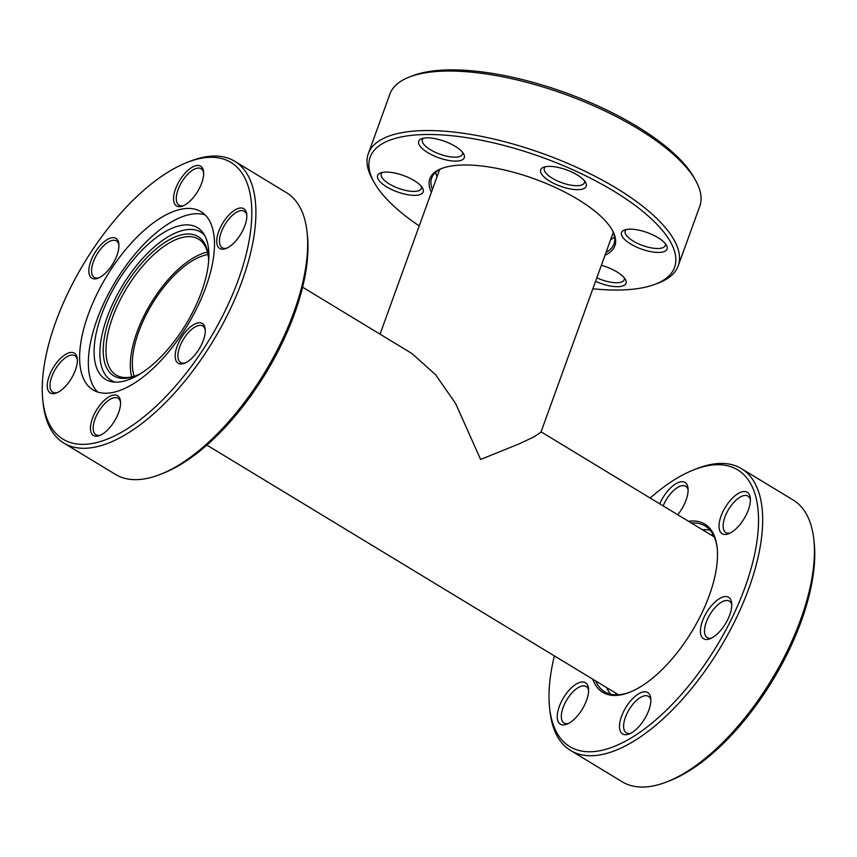 <?xml version="1.0" encoding="UTF-8"?>
<svg xmlns="http://www.w3.org/2000/svg" width="857" height="857" viewBox="0 0 857 857"><rect width="100%" height="100%" fill="white"/><g stroke="black" fill="none" stroke-linecap="round" stroke-linejoin="round"><path stroke-width="1.29" d="M134.174 376.277A76.337 34.601 121.2 0 1 138.695 331.873A76.337 34.601 121.2 0 1 208.015 254.54M302.617 287.202L412.035 353.577L435.667 374.798L455.656 403.561L480.606 459.47L518.56 444.108L533.965 436.92L540.928 432.217L613.258 232.408M140.687 373.577A81.426 36.915 121.2 0 1 135.61 375.88A81.426 36.915 121.2 0 1 130.06 377.616A81.426 36.915 121.2 0 1 109.964 316.854A81.426 36.915 121.2 0 1 181.77 234.786A81.426 36.915 121.2 0 1 208.326 255.997A81.426 36.915 121.2 0 1 208.637 261.567M208.433 257.057A79.487 36.037 -58.8 0 0 198.62 239.135A79.487 36.037 -58.8 0 0 182.627 237.389A79.487 36.037 -58.8 0 0 118.727 302.864A79.487 36.037 -58.8 0 0 116.166 375.055A79.487 36.037 -58.8 0 0 132.16 376.812A79.487 36.037 -58.8 0 0 136.595 375.484M239.157 208.208A23.268 10.552 121.2 0 1 246.752 214.261A23.268 10.552 121.2 0 1 225.969 248.519A23.268 10.552 121.2 0 1 224.384 249.012A23.268 10.552 121.2 0 1 218.642 231.658A23.268 10.552 121.2 0 1 239.157 208.208M246.827 215.375A21.329 9.663 -58.8 0 0 244.309 211.272A21.329 9.663 -58.8 0 0 240.024 210.801A21.329 9.663 -58.8 0 0 222.874 228.369A21.329 9.663 -58.8 0 0 222.188 247.737A21.329 9.663 -58.8 0 0 226.484 248.209A21.329 9.663 -58.8 0 0 226.987 248.069M195.985 165.658A23.268 10.552 121.2 0 1 203.57 171.711A23.268 10.552 121.2 0 1 182.798 205.969A23.268 10.552 121.2 0 1 181.213 206.462A23.268 10.552 121.2 0 1 175.471 189.097A23.268 10.552 121.2 0 1 195.985 165.658M203.645 172.825A21.329 9.663 -58.8 0 0 201.127 168.722A21.329 9.663 -58.8 0 0 196.842 168.251A21.329 9.663 -58.8 0 0 179.702 185.819A21.329 9.663 -58.8 0 0 179.017 205.187A21.329 9.663 -58.8 0 0 183.302 205.659A21.329 9.663 -58.8 0 0 183.805 205.519M111.26 237.871A23.268 10.552 121.2 0 1 118.844 243.934A23.268 10.552 121.2 0 1 98.073 278.182A23.268 10.552 121.2 0 1 96.487 278.675A23.268 10.552 121.2 0 1 90.746 261.321A23.268 10.552 121.2 0 1 111.26 237.871M118.919 245.038A21.329 9.663 -58.8 0 0 116.413 240.935A21.329 9.663 -58.8 0 0 112.117 240.463A21.329 9.663 -58.8 0 0 94.977 258.032A21.329 9.663 -58.8 0 0 94.291 277.4A21.329 9.663 -58.8 0 0 98.576 277.872A21.329 9.663 -58.8 0 0 99.091 277.743M69.717 352.634A23.268 10.552 121.2 0 1 77.301 358.697A23.268 10.552 121.2 0 1 56.519 392.945A23.268 10.552 121.2 0 1 54.944 393.449A23.268 10.552 121.2 0 1 49.203 376.084A23.268 10.552 121.2 0 1 69.717 352.634M77.376 359.801A21.329 9.663 -58.8 0 0 74.859 355.709A21.329 9.663 -58.8 0 0 70.574 355.237A21.329 9.663 -58.8 0 0 53.434 372.806A21.329 9.663 -58.8 0 0 52.748 392.174A21.329 9.663 -58.8 0 0 57.033 392.645A21.329 9.663 -58.8 0 0 57.537 392.506M112.888 395.184A23.268 10.552 121.2 0 1 120.483 401.247A23.268 10.552 121.2 0 1 99.701 435.495A23.268 10.552 121.2 0 1 98.116 435.999A23.268 10.552 121.2 0 1 92.374 418.634A23.268 10.552 121.2 0 1 112.888 395.184M120.558 402.351A21.329 9.663 -58.8 0 0 118.041 398.259A21.329 9.663 -58.8 0 0 113.756 397.787A21.329 9.663 -58.8 0 0 96.605 415.356A21.329 9.663 -58.8 0 0 95.92 434.724A21.329 9.663 -58.8 0 0 100.215 435.195A21.329 9.663 -58.8 0 0 100.719 435.056M197.613 322.971A23.268 10.552 121.2 0 1 205.198 329.034A23.268 10.552 121.2 0 1 184.426 363.282A23.268 10.552 121.2 0 1 182.841 363.775A23.268 10.552 121.2 0 1 177.099 346.421A23.268 10.552 121.2 0 1 197.613 322.971M205.284 330.138A21.329 9.663 -58.8 0 0 202.766 326.035A21.329 9.663 -58.8 0 0 198.481 325.564A21.329 9.663 -58.8 0 0 181.33 343.132A21.329 9.663 -58.8 0 0 180.645 362.5A21.329 9.663 -58.8 0 0 184.941 362.972A21.329 9.663 -58.8 0 0 185.444 362.843M63.804 443.058L115.513 474.424A164.79 74.709 -58.8 0 0 148.657 478.056A164.79 74.709 -58.8 0 0 159.884 474.553A164.79 74.709 -58.8 0 0 307.052 231.936A164.79 74.709 -58.8 0 0 286.442 192.643L234.732 161.277A164.79 74.709 121.2 0 1 229.43 310.952A164.79 74.709 121.2 0 1 96.948 446.69A164.79 74.709 121.2 0 1 63.804 443.058A164.79 74.709 121.2 0 1 43.193 403.765L42.85 400.637A161.877 73.391 -58.8 0 0 95.652 442.801A161.877 73.391 -58.8 0 0 238.396 279.639A161.877 73.391 -58.8 0 0 198.438 158.856A161.877 73.391 -58.8 0 0 187.426 162.305A161.877 73.391 -58.8 0 0 42.85 400.637M187.426 162.305L190.361 161.159A164.79 74.709 121.2 0 1 201.577 157.645A164.79 74.709 121.2 0 1 234.732 161.277M123.322 381.301A88.689 40.215 -58.8 0 0 190.918 315.515A88.689 40.215 -58.8 0 0 203.055 232.847A88.689 40.215 -58.8 0 0 179.638 225.723A88.689 40.215 -58.8 0 0 105.004 306.11A88.689 40.215 -58.8 0 0 112.642 381.901A88.689 40.215 -58.8 0 0 123.322 381.301M204.555 235.193A86.578 39.251 -58.8 0 0 183.398 230.276A86.578 39.251 -58.8 0 0 111.624 306.26A86.578 39.251 -58.8 0 0 115.416 382.147M205.144 214.903A104.2 47.242 -58.8 0 0 188.861 214.732A104.2 47.242 -58.8 0 0 107.575 295.59A104.2 47.242 -58.8 0 0 97.687 392.045M113.97 392.217A104.2 47.242 -58.8 0 0 197.742 306.377A104.2 47.242 -58.8 0 0 201.095 211.733A104.2 47.242 -58.8 0 0 180.131 209.44A104.2 47.242 -58.8 0 0 96.359 295.269A104.2 47.242 -58.8 0 0 93.006 389.914A104.2 47.242 -58.8 0 0 113.97 392.217M207.437 252.076A79.487 36.037 -58.8 0 0 207.008 252.172A79.487 36.037 -58.8 0 0 150.757 303.528A79.487 36.037 -58.8 0 0 131.721 376.909M307.052 231.936L307.395 235.075A161.877 73.391 121.2 0 1 162.819 473.407L159.884 474.553M431.371 192.364A98.384 35.48 19.9 0 1 441.709 168.475A98.384 35.48 19.9 0 1 553.247 186.515A98.384 35.48 19.9 0 1 612.348 230.254A98.384 35.48 19.9 0 1 605.01 255.215M442.555 168.176A96.937 34.955 -160.1 0 0 431.682 177.988A96.937 34.955 -160.1 0 0 432.389 189.568M436.995 176.821A96.937 34.955 19.9 0 1 435.72 172.246M433.888 155.813A24.232 8.741 19.9 0 1 421.623 138.695A24.232 8.741 19.9 0 1 449.1 143.14A24.232 8.741 19.9 0 1 463.658 153.906A24.232 8.741 19.9 0 1 457.156 161.073A24.232 8.741 19.9 0 1 433.888 155.813M423.551 138.159A21.329 7.692 -160.1 0 0 422.362 139.67A21.329 7.692 -160.1 0 0 435.72 152.503A21.329 7.692 -160.1 0 0 462.469 154.185A21.329 7.692 -160.1 0 0 462.512 152.267M555.829 184.362A24.232 8.741 19.9 0 1 543.574 167.244A24.232 8.741 19.9 0 1 571.041 171.679A24.232 8.741 19.9 0 1 585.599 182.455A24.232 8.741 19.9 0 1 579.107 189.611A24.232 8.741 19.9 0 1 555.829 184.362M545.502 166.708A21.329 7.692 -160.1 0 0 544.313 168.218A21.329 7.692 -160.1 0 0 557.671 181.052A21.329 7.692 -160.1 0 0 584.41 182.734A21.329 7.692 -160.1 0 0 584.463 180.816M636.697 247.148A24.232 8.741 19.9 0 1 624.442 230.03A24.232 8.741 19.9 0 1 651.909 234.464A24.232 8.741 19.9 0 1 666.467 245.241A24.232 8.741 19.9 0 1 659.976 252.397A24.232 8.741 19.9 0 1 636.697 247.148M626.371 229.494A21.329 7.692 -160.1 0 0 625.182 231.004A21.329 7.692 -160.1 0 0 638.54 243.838A21.329 7.692 -160.1 0 0 665.278 245.52A21.329 7.692 -160.1 0 0 665.332 243.602M601.357 265.284A24.232 8.741 19.9 0 1 610.837 268.712A24.232 8.741 19.9 0 1 625.396 279.478A24.232 8.741 19.9 0 1 618.904 286.645A24.232 8.741 19.9 0 1 595.626 281.385A24.232 8.741 19.9 0 1 595.54 281.353M596.836 277.786A21.329 7.692 -160.1 0 0 597.458 278.075A21.329 7.692 -160.1 0 0 624.207 279.757A21.329 7.692 -160.1 0 0 624.26 277.839M392.806 190.061A24.232 8.741 19.9 0 1 380.551 172.932A24.232 8.741 19.9 0 1 408.028 177.378A24.232 8.741 19.9 0 1 422.576 188.144A24.232 8.741 19.9 0 1 416.084 195.31A24.232 8.741 19.9 0 1 392.806 190.061M382.479 172.407A21.329 7.692 -160.1 0 0 381.29 173.907A21.329 7.692 -160.1 0 0 394.649 186.751A21.329 7.692 -160.1 0 0 421.387 188.422A21.329 7.692 -160.1 0 0 421.44 186.505M592.851 288.777A161.877 58.372 -160.1 0 0 655.059 284.299A161.877 58.372 -160.1 0 0 573.172 169.911A161.877 58.372 -160.1 0 0 417.691 134.828A161.877 58.372 -160.1 0 0 374.305 182.67A161.877 58.372 -160.1 0 0 419.223 225.927M374.305 182.67L372.57 179.584A164.79 59.422 19.9 0 1 368.339 153.617A164.79 59.422 19.9 0 1 575.004 166.59A164.79 59.422 19.9 0 1 678.23 265.799A164.79 59.422 19.9 0 1 658.358 283.046L655.059 284.299M409.753 76.873L413.053 75.62A161.877 58.372 19.9 0 1 596.558 105.293A161.877 58.372 19.9 0 1 693.806 177.249L695.541 180.324A164.79 59.422 -160.1 0 0 596.547 107.082A164.79 59.422 -160.1 0 0 409.753 76.873A164.79 59.422 -160.1 0 0 389.881 94.109L368.339 153.617M678.23 265.799L699.773 206.291A164.79 59.422 -160.1 0 0 695.541 180.324M606.017 252.419A96.937 34.955 -160.1 0 0 613.966 243.977A96.937 34.955 -160.1 0 0 611.898 229.472M614.544 236.982A96.937 34.955 19.9 0 1 610.634 239.671M688.514 521.292A98.384 44.607 121.2 0 1 717.138 547.559A98.384 44.607 121.2 0 1 700.63 615.594A98.384 44.607 121.2 0 1 629.274 692.413A98.384 44.607 121.2 0 1 592.744 679.173M717.223 548.351A96.937 43.943 -58.8 0 0 705.193 526.016A96.937 43.943 -58.8 0 0 691.363 523.016M702.44 529.733A96.937 43.943 121.2 0 1 710.185 530.279M723.169 511.179A24.232 10.991 121.2 0 1 739.612 492.754A24.232 10.991 121.2 0 1 750.303 498.056A24.232 10.991 121.2 0 1 746.233 514.811A24.232 10.991 121.2 0 1 728.664 533.729A24.232 10.991 121.2 0 1 723.169 511.179M750.4 499.76A21.329 9.663 -58.8 0 0 747.979 496.107A21.329 9.663 -58.8 0 0 726.768 512.743A21.329 9.663 -58.8 0 0 725.858 532.572A21.329 9.663 -58.8 0 0 730.207 533.033M704.55 616.215A24.232 10.991 121.2 0 1 720.994 597.79A24.232 10.991 121.2 0 1 731.674 603.092A24.232 10.991 121.2 0 1 727.604 619.847A24.232 10.991 121.2 0 1 710.035 638.765A24.232 10.991 121.2 0 1 704.55 616.215M731.771 604.796A21.329 9.663 -58.8 0 0 729.35 601.143A21.329 9.663 -58.8 0 0 708.15 617.779A21.329 9.663 -58.8 0 0 707.229 637.608A21.329 9.663 -58.8 0 0 711.589 638.069M623.65 711.439A24.232 10.991 121.2 0 1 640.093 693.013A24.232 10.991 121.2 0 1 650.774 698.316A24.232 10.991 121.2 0 1 646.714 715.081A24.232 10.991 121.2 0 1 629.134 733.999A24.232 10.991 121.2 0 1 623.65 711.439M650.87 700.019A21.329 9.663 -58.8 0 0 648.46 696.366A21.329 9.663 -58.8 0 0 627.249 713.003A21.329 9.663 -58.8 0 0 626.338 732.842A21.329 9.663 -58.8 0 0 630.688 733.292M561.378 701.637A24.232 10.991 121.2 0 1 577.822 683.211A24.232 10.991 121.2 0 1 588.513 688.514A24.232 10.991 121.2 0 1 584.442 705.268A24.232 10.991 121.2 0 1 566.873 724.186A24.232 10.991 121.2 0 1 561.378 701.637M588.598 690.206A21.329 9.663 -58.8 0 0 586.188 686.564A21.329 9.663 -58.8 0 0 564.977 703.19A21.329 9.663 -58.8 0 0 564.067 723.029A21.329 9.663 -58.8 0 0 568.416 723.479M659.761 503.841A24.232 10.991 121.2 0 1 660.908 501.366A24.232 10.991 121.2 0 1 677.351 482.941A24.232 10.991 121.2 0 1 688.032 488.244A24.232 10.991 121.2 0 1 683.972 504.998A24.232 10.991 121.2 0 1 677.705 514.736M688.128 489.947A21.329 9.663 -58.8 0 0 685.707 486.294A21.329 9.663 -58.8 0 0 664.507 502.93A21.329 9.663 -58.8 0 0 663.157 505.909M554.383 655.905A161.877 73.391 -58.8 0 0 549.605 708.032A161.877 73.391 -58.8 0 0 620.982 743.447A161.877 73.391 -58.8 0 0 730.839 620.361A161.877 73.391 -58.8 0 0 694.181 469.7A161.877 73.391 -58.8 0 0 650.152 498.013M694.181 469.7L697.116 468.554A164.79 74.709 121.2 0 1 741.487 468.672A164.79 74.709 121.2 0 1 734.438 621.925A164.79 74.709 121.2 0 1 570.558 750.453A164.79 74.709 121.2 0 1 549.948 711.171L549.605 708.032M813.807 539.332L814.15 542.47A161.877 73.391 121.2 0 1 786.983 654.416A161.877 73.391 121.2 0 1 669.574 780.802L666.639 781.948A164.79 74.709 -58.8 0 0 786.148 653.291A164.79 74.709 -58.8 0 0 813.807 539.332A164.79 74.709 -58.8 0 0 793.196 500.038L741.487 468.672M570.558 750.453L622.268 781.83A164.79 74.709 -58.8 0 0 666.639 781.948M595.594 680.897A96.937 43.943 -58.8 0 0 604.646 691.77A96.937 43.943 -58.8 0 0 630.013 692.124M610.73 694.224A96.937 43.943 121.2 0 1 606.67 687.614M713.763 535.861A93.059 42.186 -58.8 0 0 710.485 534.618M614.715 692.499A93.059 42.186 -58.8 0 0 617.329 694.834M714.245 536.9L541.067 431.842M618.475 694.781L206.848 445.083M439.63 169.547L380.037 334.166"/></g></svg>
